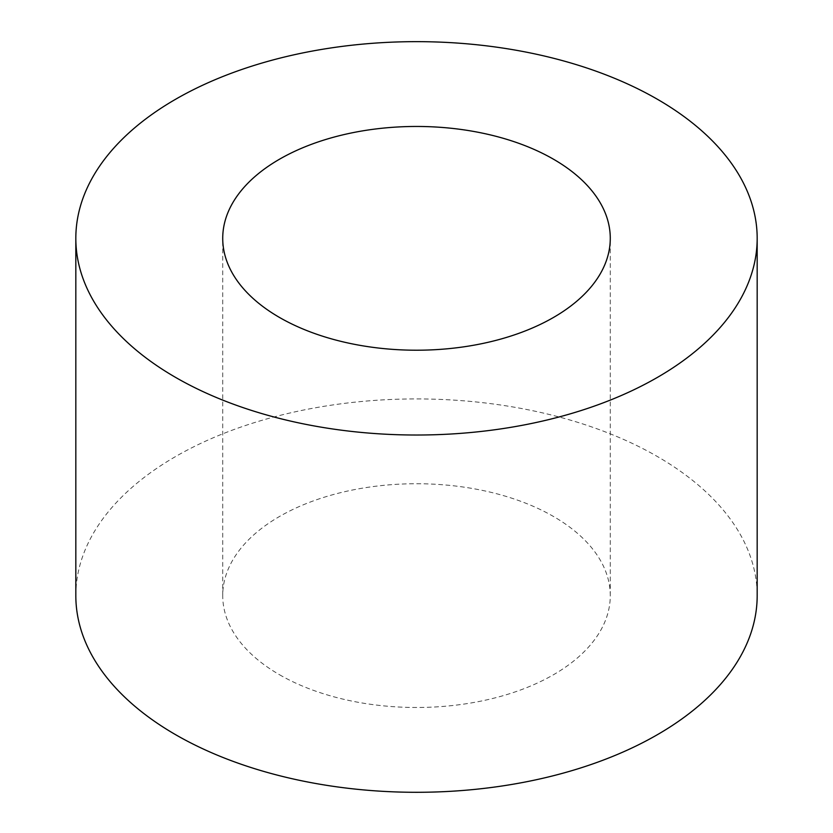 <?xml version="1.0" encoding="UTF-8"?>
<svg xmlns="http://www.w3.org/2000/svg" width="833" height="833" viewBox="0 0 833 833"><rect width="100%" height="100%" fill="white"/><g stroke="black" fill="none" stroke-linecap="round" stroke-linejoin="round"><path stroke-width="0.62" stroke-dasharray="4.17 3.12" d="M279.482 674.72A193.777 111.882 0 0 0 490.658 698.97A193.777 111.882 0 0 0 610.277 595.605A193.777 111.882 0 0 0 416.5 483.734A193.777 111.882 0 0 0 222.723 595.605A193.777 111.882 0 0 0 279.482 674.72M75.824 595.605A340.676 196.692 180 0 1 416.5 398.924A340.676 196.692 180 0 1 757.176 595.605M610.277 595.605L610.277 238.342M222.723 595.605L222.723 238.342"/><path stroke-width="1.25" d="M279.482 317.446A193.777 111.882 180 0 1 222.723 238.342A193.777 111.882 180 0 1 416.5 126.46A193.777 111.882 180 0 1 610.277 238.342A193.777 111.882 180 0 1 490.658 341.697A193.777 111.882 180 0 1 279.482 317.446M175.607 377.411A340.676 196.692 0 0 0 546.875 420.051A340.676 196.692 0 0 0 757.176 238.342A340.676 196.692 0 0 0 416.5 41.65A340.676 196.692 0 0 0 75.824 238.342A340.676 196.692 0 0 0 175.607 377.411M757.176 238.342L757.176 595.605A340.676 196.692 180 0 1 546.875 777.324A340.676 196.692 180 0 1 175.607 734.685A340.676 196.692 180 0 1 75.824 595.605L75.824 238.342"/></g></svg>
